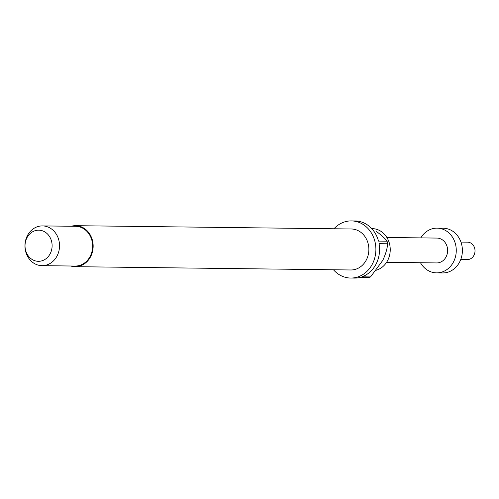 <?xml version="1.0" encoding="UTF-8"?>
<svg xmlns="http://www.w3.org/2000/svg" width="499" height="499" viewBox="0 0 499 499"><rect width="100%" height="100%" fill="white"/><g stroke="black" fill="none" stroke-linecap="round" stroke-linejoin="round"><path stroke-width="0.75" d="M371.761 228.604L372.123 228.611A21.12 18.376 90.7 0 1 387.661 260.459A21.12 18.376 90.7 0 1 376.258 270.221M71.207 226.253A20.503 17.833 90.7 0 1 75.574 225.685A20.503 17.833 90.7 0 1 90.656 256.598A20.503 17.833 90.7 0 1 75.081 266.678A20.503 17.833 90.7 0 1 70.733 266.004M75.574 225.685L351.284 228.979A20.503 17.833 90.7 0 1 366.366 259.892A20.503 17.833 90.7 0 1 350.791 269.978L75.081 266.678M27.376 235.684A19.879 17.29 90.7 0 1 42.477 225.91A19.879 17.29 90.7 0 1 57.104 255.887A19.879 17.29 90.7 0 1 42.003 265.661A19.879 17.29 90.7 0 1 27.376 235.684M42.477 225.91L75.567 226.303A19.879 17.29 90.7 0 1 90.194 256.28A19.879 17.29 90.7 0 1 75.087 266.061L42.003 265.661M26.921 237.83A15.575 13.548 90.7 0 1 45.49 232.328A15.575 13.548 90.7 0 1 50.212 253.654A15.575 13.548 90.7 0 1 31.643 259.156A15.575 13.548 90.7 0 1 26.921 237.83M333.968 228.773A28.574 24.856 90.7 0 1 351.377 220.907A28.574 24.856 90.7 0 1 372.404 263.996A28.574 24.856 90.7 0 1 350.697 278.049A28.574 24.856 90.7 0 1 333.475 269.772M351.377 220.907L355.057 220.951A28.574 24.856 90.7 0 1 378.498 241.111L387.074 241.21A28.574 24.856 -89.3 0 1 387.642 243.78L379.065 243.674A28.574 24.856 90.7 0 1 376.084 264.04A28.574 24.856 90.7 0 1 361.95 276.833L370.526 276.933A28.574 24.856 -89.3 0 1 368.293 277.594L359.717 277.494A28.574 24.856 90.7 0 1 354.371 278.093L350.697 278.049M460.964 242.096L467.551 242.171A8.695 7.566 90.7 0 1 473.95 255.288A8.695 7.566 90.7 0 1 467.345 259.567L460.758 259.486M420.788 237.886A22.361 19.455 90.7 0 1 437.08 228.143A22.361 19.455 90.7 0 1 453.535 261.869A22.361 19.455 90.7 0 1 436.544 272.866A22.361 19.455 90.7 0 1 420.489 262.736M437.08 228.143L443.206 228.218A22.361 19.455 90.7 0 1 459.666 261.938A22.361 19.455 90.7 0 1 442.675 272.941L436.544 272.866M386.875 237.48L436.962 238.079A12.425 10.81 90.7 0 1 446.106 256.817A12.425 10.81 90.7 0 1 436.662 262.929L386.575 262.331M387.642 243.78C387.261 248.708 385.633 254.247 382.764 260.403L370.526 276.933M376.358 231.48C381.373 235.079 384.941 238.322 387.074 241.21"/></g></svg>
